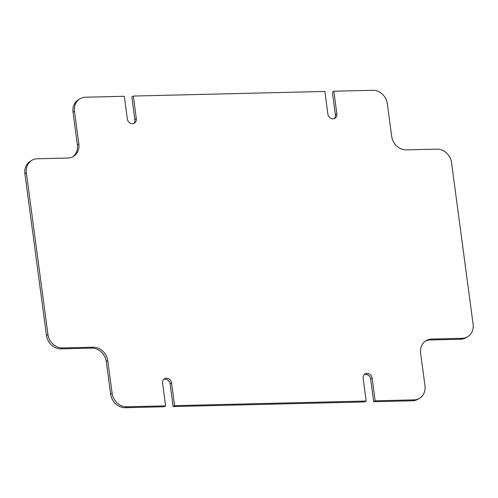 <?xml version="1.0" encoding="UTF-8"?>
<svg xmlns="http://www.w3.org/2000/svg" width="498" height="498" viewBox="0 0 498 498"><rect width="100%" height="100%" fill="white"/><g stroke="black" fill="none" stroke-linecap="round" stroke-linejoin="round"><path stroke-width="0.75" d="M136.328 118.767L134.858 119.676L131.833 96.973L133.296 96.064L136.328 118.767A4.98 4.357 -121.7 0 1 134.454 123.112A4.98 4.357 -121.7 0 1 132.48 123.691A4.98 4.357 -121.7 0 1 127.345 118.985L124.313 96.282L85.488 97.216A14.23 12.45 58.3 0 0 79.842 98.865A14.23 12.45 58.3 0 0 74.488 111.284L78.852 143.966A14.23 12.45 -121.7 0 1 73.492 156.378A14.23 12.45 -121.7 0 1 67.853 158.034L37.369 158.769A14.23 12.45 58.3 0 0 31.723 160.418A14.23 12.45 58.3 0 0 26.369 172.837L24.9 173.74A14.23 12.45 -121.7 0 1 30.254 161.327L31.723 160.418M419.627 398.226L418.158 399.135A14.23 12.45 -121.7 0 1 412.512 400.784L413.981 399.875A14.23 12.45 58.3 0 0 419.627 398.226A14.23 12.45 58.3 0 0 424.981 385.807L420.617 353.132A14.23 12.45 -121.7 0 1 425.971 340.713A14.23 12.45 -121.7 0 1 431.617 339.063L462.1 338.329A14.23 12.45 58.3 0 0 467.747 336.673A14.23 12.45 58.3 0 0 473.1 324.26L451.53 162.591A14.23 12.45 58.3 0 0 436.858 149.139L406.374 149.873A14.23 12.45 -121.7 0 1 391.702 136.421L387.344 103.746A14.23 12.45 58.3 0 0 372.672 90.294L333.847 91.234L336.878 113.936A4.98 4.357 -121.7 0 1 335.005 118.281A4.98 4.357 -121.7 0 1 333.025 118.86A4.98 4.357 -121.7 0 1 327.889 114.148L324.864 91.445L133.296 96.064M333.847 91.234L332.378 92.136L335.409 114.839A4.98 4.357 -121.7 0 1 334.214 118.649M366.167 401.027L364.704 401.936L173.136 406.555L174.605 405.646L366.167 401.027L363.142 378.324A4.98 4.357 -121.7 0 1 365.015 373.979A4.98 4.357 -121.7 0 1 372.124 378.113L375.156 400.815L413.981 399.875M125.328 407.706L164.153 406.766L165.622 405.864L126.797 406.798L125.328 407.706A14.23 12.45 -121.7 0 1 110.656 394.254L112.125 393.345A14.23 12.45 58.3 0 0 126.797 406.798M47.939 334.507A14.23 12.45 58.3 0 0 62.611 347.953L61.142 348.861A14.23 12.45 -121.7 0 1 46.47 335.409L47.939 334.507L26.369 172.837M46.47 335.409L24.9 173.74M412.512 400.784L373.687 401.718L375.156 400.815M62.611 347.953L93.095 347.218A14.23 12.45 -121.7 0 1 107.761 360.67L112.125 393.345M165.622 405.864L162.591 383.161A4.98 4.357 -121.7 0 1 164.465 378.816A4.98 4.357 -121.7 0 1 171.573 382.943L174.605 405.646M72.745 156.802A14.23 12.45 58.3 0 0 77.383 144.868L78.852 143.966M74.488 111.284L73.019 112.193L77.383 144.868M73.019 112.193A14.23 12.45 -121.7 0 1 78.373 99.774L79.842 98.865M134.858 119.676A4.98 4.357 -121.7 0 1 133.669 123.485M467.747 336.673L466.277 337.582A14.23 12.45 -121.7 0 1 460.631 339.231L462.1 338.329M431.617 339.063L430.148 339.966L460.631 339.231M430.148 339.966A14.23 12.45 58.3 0 0 425.255 341.198M364.331 374.515A4.98 4.357 -121.7 0 1 370.655 379.015L373.687 401.718M163.786 379.352A4.98 4.357 -121.7 0 1 170.111 383.852L173.136 406.555M107.761 360.67L106.298 361.579L110.656 394.254M106.298 361.579A14.23 12.45 58.3 0 0 91.626 348.127L93.095 347.218M61.142 348.861L91.626 348.127M336.878 113.936L335.409 114.839M171.573 382.943L170.111 383.852M372.124 378.113L370.655 379.015"/></g></svg>
